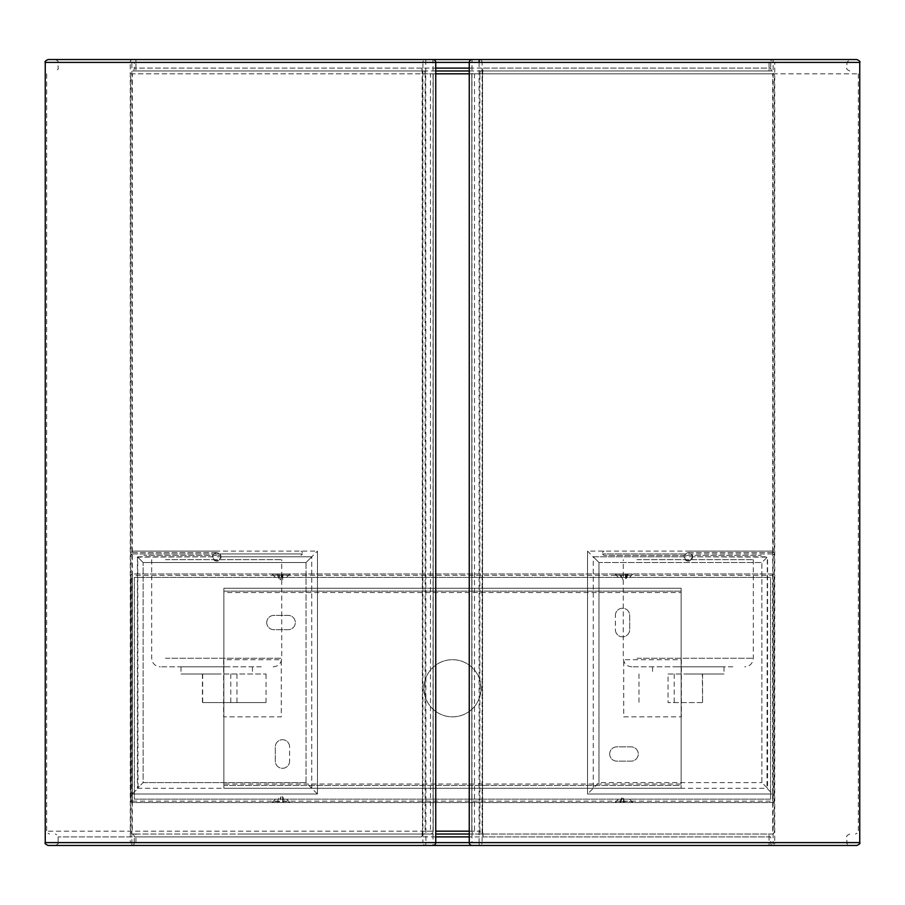 <?xml version="1.0" encoding="UTF-8"?>
<svg xmlns="http://www.w3.org/2000/svg" width="905" height="905" viewBox="0 0 905 905"><rect width="100%" height="100%" fill="white"/><g stroke="black" fill="none" stroke-linecap="round" stroke-linejoin="round"><path stroke-width="0.68" stroke-dasharray="4.53 3.39" d="M688.275 552.525L774.013 552.525L688.275 552.525M688.275 551.1L772.587 551.1L688.275 551.1M692.563 556.813C689.701 562.356 686.85 562.356 683.988 556.813A4.287 4.287 0 0 0 688.275 561.1A4.287 4.287 0 0 0 692.314 555.387L684.237 555.387A4.287 4.287 0 0 0 683.988 556.813C686.85 551.269 689.701 551.269 692.563 556.813L767.282 557.118L766.976 788.3L772.689 794.013L772.689 551.1L587.537 551.1L587.537 794.013L772.689 794.013L587.537 794.013L587.537 551.1L598.963 562.525L761.863 562.525L767.587 556.813L593.25 556.813L598.963 562.525L598.963 782.587L598.963 562.525L761.863 562.525L761.863 782.587L767.587 788.3L767.587 556.813M691.477 553.951L692.314 555.387L603.963 555.387L684.237 555.387L685.085 553.951L602.538 553.951L774.013 553.951L685.085 553.951M483.213 836.887L482.569 831.175L479.876 831.175L479.876 73.825L482.58 73.825L482.851 69.334L480.385 70.975L479.876 73.825L474.503 73.825L474.503 831.175L479.876 831.175L480.385 834.025A2.862 2.828 90 0 1 483.213 836.887L770.743 836.887A2.862 1.663 -90 0 1 772.406 834.025L132.311 834.025A2.862 1.618 90 0 1 130.693 831.175L130.693 73.825L132.311 73.825L132.311 794.013L317.463 794.013L132.311 794.013L138.024 788.3L137.718 557.118L212.437 556.813C215.3 551.269 218.15 551.269 221.012 556.813A4.287 4.287 0 0 0 220.763 555.387L212.686 555.387A4.287 4.287 0 0 0 216.725 561.1A4.287 4.287 0 0 0 221.012 556.813C218.15 562.356 215.3 562.356 212.437 556.813M474.503 831.175L471.799 831.175L471.822 73.825L858.325 73.825L774.307 73.825L774.307 831.175A2.862 1.618 -90 0 1 772.689 834.025M430.339 834.025L240.719 834.025L430.339 834.025A2.862 2.839 -90 0 0 433.178 831.175L430.497 831.175L430.497 73.825L425.124 73.825L424.615 70.975A2.862 2.828 -90 0 1 421.787 68.113L422.42 73.825L425.124 73.825L425.124 831.175L430.497 831.175M421.787 68.113L134.257 68.113A2.862 1.663 90 0 1 132.594 70.975L424.615 70.975L422.149 69.334L422.42 831.175L421.787 836.887A2.862 2.828 -90 0 1 424.615 834.025L425.124 831.175L422.42 831.175L422.431 73.825M480.385 70.975L772.406 70.975A2.862 1.663 -90 0 1 770.743 68.113L483.213 68.113A2.862 2.828 90 0 1 480.385 70.975M856.888 59.538L48.112 59.538M435.746 836.887L135.931 836.887L135.931 842.6L435.746 842.6L433.043 842.6L432.895 845.462L55.25 845.462C57.886 844.252 58.836 843.302 58.112 842.6L134.257 842.6L134.257 836.887L58.112 836.887L421.787 836.887M772.406 845.462L479.243 845.462L772.406 845.462A2.862 1.663 -90 0 1 770.743 842.6L769.069 842.6L769.069 836.887L469.254 836.887M48.112 845.462L856.888 845.462M132.311 834.025L132.594 834.025A2.862 1.663 90 0 1 134.257 836.887L135.931 836.887L135.931 834.025L132.594 834.025M240.719 59.538L432.895 59.538L433.043 62.4L435.746 62.4L135.931 62.4L135.931 68.113L435.746 68.113M219.915 553.951L220.763 555.387L212.686 555.387L213.523 553.951L130.987 553.951L302.462 553.951L213.523 553.951M688.275 555.387L761.15 555.387L688.275 555.387M137.413 556.813L137.413 788.3L143.137 782.587L306.037 782.587L306.037 562.525L311.75 556.813L137.413 556.813L143.137 562.525L306.037 562.525L317.463 551.1L317.463 794.013L306.037 782.587L306.037 562.525L143.137 562.525L143.137 782.587L137.718 787.995M137.413 788.3L311.75 788.3L306.037 782.587L143.137 782.587L143.137 562.525L137.718 557.118M216.725 555.387L143.85 555.387L216.725 555.387M311.75 788.3L311.75 556.813L221.012 556.813M317.463 794.013L317.463 551.1L132.311 551.1M469.254 834.025L769.069 834.025L769.069 836.887L770.743 836.887L770.743 842.6L846.888 842.6L482.094 842.6L482.094 62.4L770.743 62.4A2.862 1.663 -90 0 1 772.406 59.538L472.105 59.538L471.958 62.4L469.254 62.4L770.743 62.4L770.743 68.113L769.069 68.113L769.069 59.538M135.931 834.025L435.746 834.025M772.406 834.025L769.069 834.025M769.069 845.462L769.069 842.6L469.254 842.6L471.958 842.6L472.105 845.462M218.75 560.591L214.7 560.591L218.75 560.591M683.988 556.813L593.25 556.813L593.25 788.3L598.963 782.587L761.863 782.587L598.963 782.587L587.537 794.013M686.25 560.591L690.3 560.591L686.25 560.591M479.096 62.4L479.096 842.6L471.958 842.6L471.958 62.4L482.094 62.4A2.862 2.851 90 0 0 479.243 59.538L472.105 59.538M772.406 59.538L664.281 59.538M482.58 73.825L482.58 831.175L482.569 73.825L483.213 68.113M469.254 70.975L772.406 70.975M435.746 70.975L135.931 70.975L135.931 68.113L134.257 68.113L134.257 62.4L58.112 62.4L422.906 62.4L422.906 842.6L425.904 842.6L425.757 59.538A2.862 2.851 90 0 0 422.906 62.4L433.043 62.4L433.043 842.6L425.904 842.6L425.757 845.462A2.862 2.851 90 0 1 422.906 842.6L58.112 842.6L58.112 836.887C58.836 836.186 57.886 835.236 55.25 834.025M132.594 70.975L135.931 70.975M430.497 73.825L433.201 73.825L433.178 831.175L46.675 831.175L435.746 831.175M130.693 73.825L433.178 73.825M469.254 831.175L471.822 831.175A2.862 2.839 90 0 0 474.661 834.025M471.822 73.825L474.503 73.825M772.689 551.1L772.689 73.825L774.307 73.825M772.689 73.825L469.254 73.825M435.746 73.825L132.311 73.825M767.282 787.995L761.863 782.587L761.863 562.525L767.282 557.118M216.725 552.525L130.987 552.525L216.725 552.525M216.725 551.1L132.413 551.1L216.725 551.1M481.075 688.275A28.575 28.575 0 0 1 452.5 716.851A28.575 28.575 0 0 1 423.925 688.275A28.575 28.575 0 0 1 452.5 659.7A28.575 28.575 0 0 1 481.075 688.275A28.575 28.575 0 0 1 452.5 716.851A28.575 28.575 0 0 1 423.925 688.275A28.575 28.575 0 0 1 452.5 659.7A28.575 28.575 0 0 1 481.075 688.275M266.737 622.55A7.15 7.15 0 0 1 273.887 615.4L288.175 615.4A7.15 7.15 0 0 1 295.313 622.55A7.15 7.15 0 0 1 288.175 629.688L273.887 629.688A7.15 7.15 0 0 1 266.737 622.55A7.15 7.15 0 0 1 273.887 615.4L288.175 615.4A7.15 7.15 0 0 1 295.313 622.55A7.15 7.15 0 0 1 288.175 629.688L273.887 629.688A7.15 7.15 0 0 1 266.737 622.55M609.687 754.012A7.15 7.15 0 0 1 616.825 746.863L631.113 746.863A7.15 7.15 0 0 1 638.263 754.012A7.15 7.15 0 0 1 631.113 761.15L616.825 761.15A7.15 7.15 0 0 1 609.687 754.012A7.15 7.15 0 0 1 616.825 746.863L631.113 746.863A7.15 7.15 0 0 1 638.263 754.012A7.15 7.15 0 0 1 631.113 761.15L616.825 761.15A7.15 7.15 0 0 1 609.687 754.012M223.863 588.25L223.863 592.537L681.137 592.537L681.137 588.25L223.863 588.25L681.137 588.25L681.137 591.112L223.863 591.112L223.863 588.25M681.137 591.112L223.863 591.112L223.863 785.45L681.137 785.45L681.137 788.3L681.137 784.013L223.863 784.013L223.863 788.3L681.137 788.3L223.863 788.3L223.863 785.45L681.137 785.45L681.137 591.112M223.863 784.013L223.863 592.537M681.137 592.537L681.137 784.013M289.6 761.15A7.15 7.15 0 0 1 282.451 768.3A7.15 7.15 0 0 1 275.312 761.15L275.312 746.863A7.15 7.15 0 0 1 282.451 739.713A7.15 7.15 0 0 1 289.6 746.863L289.6 761.15A7.15 7.15 0 0 1 282.451 768.3A7.15 7.15 0 0 1 275.312 761.15L275.312 746.863A7.15 7.15 0 0 1 282.451 739.713A7.15 7.15 0 0 1 289.6 746.863M615.4 615.4A7.15 7.15 0 0 1 622.55 608.25A7.15 7.15 0 0 1 629.688 615.4L629.688 629.688A7.15 7.15 0 0 1 622.55 636.837A7.15 7.15 0 0 1 615.4 629.688L615.4 615.4A7.15 7.15 0 0 1 622.55 608.25A7.15 7.15 0 0 1 629.688 615.4L629.688 629.688A7.15 7.15 0 0 1 622.55 636.837A7.15 7.15 0 0 1 615.4 629.688M216.725 666.838L181 666.838L216.725 666.838M216.725 673.987L181 673.987L216.725 673.987M281.025 573.962L290.03 573.962L281.025 573.962M281.025 577.39L286.602 577.39L281.025 577.39M623.975 573.962L614.97 573.962L623.975 573.962M623.975 577.39L618.398 577.39L623.975 577.39M281.025 802.588L290.03 802.588L281.025 802.588M281.025 799.16L286.602 799.16L281.025 799.16M623.975 802.588L614.97 802.588L623.975 802.588M623.975 799.16L618.398 799.16L623.975 799.16M688.275 666.838L724 666.838L688.275 666.838M688.275 673.987L724 673.987L688.275 673.987M208.67 673.987L266.025 673.987L208.67 673.987M236.952 673.987L236.952 702.563L202.437 702.563L266.025 702.563L266.025 673.987M623.726 716.851L681.375 716.851L681.375 659.7L623.726 659.7L623.726 716.851L681.375 716.851L681.375 659.7L623.726 659.7L623.726 716.851M702.325 702.563L668.048 702.563L668.048 673.987L702.325 673.987L702.563 702.563L668.048 702.563M668.048 673.987L702.325 673.987M638.975 673.987L638.975 702.563M770.585 799.16L770.585 577.39L134.415 577.39L134.415 799.16L770.585 799.16L770.585 577.39L134.415 577.39L134.415 799.16L770.585 799.16M132.413 573.962A1.425 1.425 0 0 0 130.987 575.388A1.425 1.425 0 0 1 132.413 573.962L772.587 573.962A1.425 1.425 0 0 1 774.013 575.388A1.425 1.425 0 0 0 772.587 573.962L132.413 573.962L132.413 802.588A1.425 1.425 0 0 1 130.987 801.163L130.987 575.388L130.987 801.163A1.425 1.425 0 0 0 132.413 802.588L772.587 802.588L132.413 802.588M132.413 801.163L772.587 801.163L772.587 802.588A1.425 1.425 0 0 0 774.013 801.163L774.013 575.388L774.013 801.163A1.425 1.425 0 0 1 772.587 802.588M772.587 573.962L772.587 575.388L132.413 575.388M223.626 659.7L223.626 716.851L281.274 716.851L281.274 659.7L223.626 659.7L223.626 716.851L281.274 716.851L281.274 659.7L223.626 659.7M772.587 801.163L772.587 575.388M266.025 702.563L236.952 702.563M261.251 666.838L160.276 666.838L261.251 666.838M165.434 559.675L281.738 559.675L165.434 559.675M227.992 666.838L205.446 666.838L227.992 666.838M732.801 666.838L631.837 666.838L732.801 666.838M636.984 559.675L753.288 559.675L636.984 559.675M699.554 666.838L677.008 666.838L699.554 666.838M626.486 575.105L616.113 575.105L626.486 575.105M626.486 573.962L616.113 573.962L626.486 573.962M625.513 573.962L626.351 573.962L625.434 579.709L625.513 573.962L628.375 573.962L625.66 579.709L624.982 579.709L627.697 573.962L628.375 573.962M626.351 573.962L620.253 573.962L622.968 579.709L622.289 579.709L619.574 573.962L627.697 573.962M620.253 573.962L619.574 573.962M275.154 575.105L288.887 575.105L275.154 575.105M275.154 573.962L288.887 573.962L275.154 573.962M282.937 573.962L282.62 579.709L282.937 573.962L284.668 573.962L283.084 573.962L281.184 579.709L281.353 573.962L278.525 573.962L280.663 579.709L279.26 579.709L277.122 573.962L279.113 573.962L277.382 573.962L279.294 579.709L279.113 573.962M278.525 573.962L277.122 573.962M283.084 573.962L281.353 573.962M277.382 573.962L282.994 573.962M621.464 801.445L631.837 801.445L621.464 801.445M621.464 802.588L631.837 802.588L621.464 802.588M623.511 802.588L624.348 802.588L623.432 796.853L623.511 802.588L620.253 802.588L622.968 796.853L622.289 796.853L619.574 802.588L620.253 802.588M624.348 802.588L619.574 802.588M286.896 801.445L273.163 801.445L286.896 801.445M286.896 802.588L273.163 802.588L286.896 802.588M282.994 802.588L282.62 796.853L282.994 802.588L284.928 802.588L282.79 796.853L281.387 796.853L283.525 802.588L277.122 802.588L280.471 802.588L280.844 796.853L278.525 802.588M284.928 802.588L283.525 802.588M282.62 796.864L283.016 802.588M277.122 802.588L279.26 796.853L280.663 796.853M282.937 802.588L280.471 802.588M479.096 842.6L482.094 842.6A2.862 2.851 90 0 1 479.243 845.462L479.096 842.6M45.25 62.4L130.252 62.4L130.252 842.6L45.25 842.6M131.87 59.538A2.862 1.618 -90 0 0 130.252 62.4L773.13 62.4L773.13 842.6L774.748 842.6A2.862 1.618 -90 0 1 773.13 845.462L773.13 842.6L131.87 842.6L131.87 845.462A2.862 1.618 -90 0 1 130.252 842.6L131.87 842.6L131.87 59.538M132.594 845.462A2.862 1.663 -90 0 0 134.257 842.6L135.931 842.6L135.931 845.462M135.931 59.538L135.931 62.4L134.257 62.4A2.862 1.663 -90 0 0 132.594 59.538M469.254 68.113L769.069 68.113L769.069 70.975M859.75 842.6L774.748 842.6L774.748 62.4L859.75 62.4M593.25 788.3L767.587 788.3M773.13 59.538L773.13 62.4L774.748 62.4A2.862 1.618 -90 0 0 773.13 59.538M422.42 831.175L422.149 835.666L424.615 834.025M132.311 794.013L132.311 831.175M772.689 831.175L772.689 794.013M230.775 673.987L230.775 702.563M202.675 673.987L202.675 702.563M674.225 673.987L674.225 702.563M165.434 658.263L281.738 658.263L165.434 658.263M636.984 658.263L753.288 658.263L636.984 658.263M774.013 552.525L772.587 551.1M602.538 552.525L603.963 551.1M858.325 73.825L858.325 831.175C859.049 831.865 858.098 832.815 855.463 834.025M55.25 59.538C57.886 60.748 58.836 61.698 58.112 62.4L58.112 68.113C58.836 68.814 57.886 69.764 55.25 70.975M130.987 553.951L132.413 555.387M302.462 553.951L301.037 555.387M849.75 834.025C847.114 835.236 846.164 836.186 846.888 836.887L846.888 842.6C846.164 843.302 847.114 844.252 849.75 845.462M849.75 70.975C847.114 69.764 846.164 68.814 846.888 68.113L846.888 62.4L849.75 59.538M433.201 73.825L433.201 831.175M46.675 73.825L46.675 831.175C45.951 831.865 46.902 832.815 49.537 834.025M482.58 831.175L482.851 835.666L480.385 834.025M471.799 73.825L471.799 831.175M602.538 553.951L603.963 555.387M774.013 553.951L772.587 555.387M302.462 552.525L301.037 551.1M130.987 552.525L132.413 551.1M252.45 666.838L252.45 673.987M275.448 577.39L272.02 573.962M618.398 577.39L614.97 573.962M275.448 799.16L272.02 802.588M618.398 799.16L614.97 802.588M724 666.838L724 673.987M202.437 673.987L202.437 702.563M702.563 673.987L702.563 702.563M652.55 666.838L652.55 673.987M629.552 799.16L632.98 802.588M286.602 799.16L290.03 802.588M629.552 577.39L632.98 573.962M286.602 577.39L290.03 573.962M181 666.838L181 673.987M151.712 559.675L151.712 658.263C152.21 663.478 155.072 666.329 160.276 666.838M273.163 666.838C278.378 666.329 281.229 663.478 281.738 658.263L281.738 559.675M753.288 559.675L753.288 658.263C752.79 663.478 749.928 666.329 744.725 666.838M631.837 666.838C626.622 666.329 623.771 663.478 623.262 658.263L623.262 559.675M631.837 575.105L631.837 573.962M616.113 575.105L616.113 573.962M288.887 575.105L288.887 573.962M282.62 579.686L283.016 573.962M273.163 575.105L273.163 573.962M631.837 801.445L631.837 802.588M616.113 801.445L616.113 802.588M288.887 801.445L288.887 802.588M273.163 801.445L273.163 802.588"/><path stroke-width="1.36" d="M240.719 59.538L432.895 59.538A2.862 2.851 90 0 1 435.746 62.4L45.25 62.4C44.526 61.698 45.476 60.748 48.112 59.538L664.281 59.538L479.243 59.538L479.096 62.4M472.105 59.538A2.862 2.851 90 0 0 469.254 62.4L435.746 62.4L435.746 842.6A2.862 2.851 90 0 1 432.895 845.462L48.112 845.462C45.476 844.252 44.526 843.302 45.25 842.6L469.254 842.6A2.862 2.851 90 0 0 472.105 845.462L55.25 845.462M664.281 59.538L856.888 59.538C859.524 60.748 860.474 61.698 859.75 62.4L469.254 62.4L469.254 842.6L859.75 842.6C860.474 843.302 859.524 844.252 856.888 845.462L472.105 845.462M435.746 834.025L469.254 834.025M469.254 70.975L435.746 70.975M469.254 73.825L435.746 73.825M435.746 831.175L469.254 831.175M435.746 68.113L469.254 68.113M469.254 836.887L435.746 836.887M435.746 842.6L435.746 62.4M45.25 62.4L45.25 842.6M859.75 62.4L859.75 842.6M469.254 62.4L469.254 842.6"/></g></svg>
